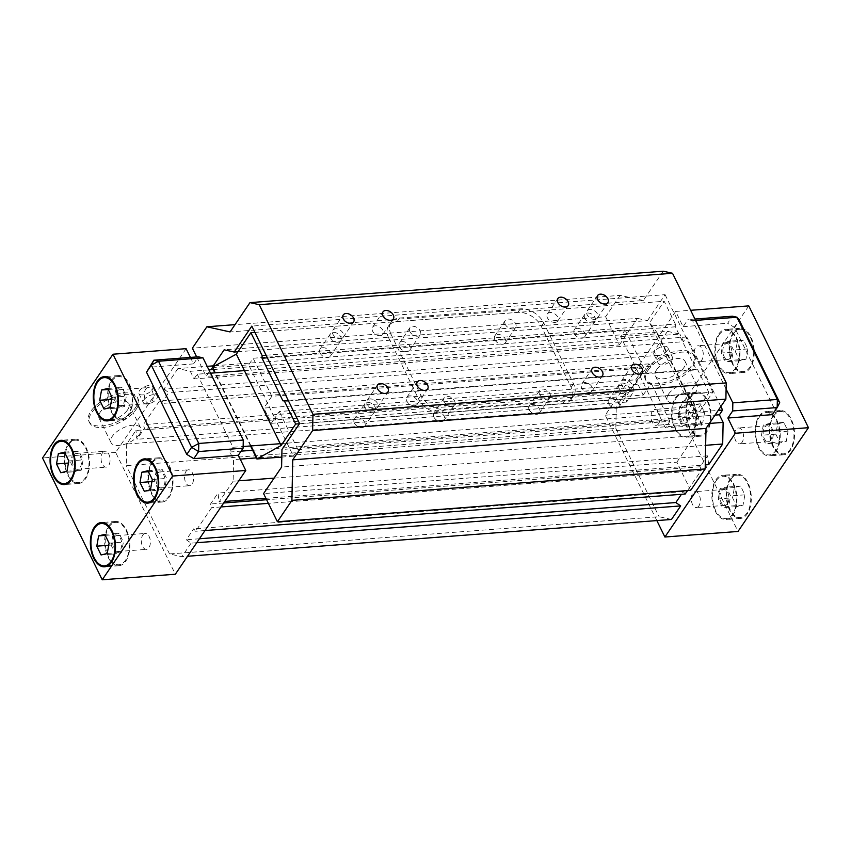 <?xml version="1.0" encoding="UTF-8"?>
<svg xmlns="http://www.w3.org/2000/svg" width="851" height="851" viewBox="0 0 851 851"><rect width="100%" height="100%" fill="white"/><g stroke="black" fill="none" stroke-linecap="round" stroke-linejoin="round"><path stroke-width="0.64" stroke-dasharray="4.25 3.19" d="M208.899 369.887L190.305 371.302L177.933 368.557L207.155 366.334M213.09 369.579L679.864 334.081L667.492 331.337L215.048 365.739M190.305 371.302L194.028 378.918L683.587 341.698L679.864 334.081M238.759 480.804L233.131 481.24L233.568 459.625L240.205 459.115M274.096 478.124L705.66 445.307M709.372 423.447L256.353 457.891M233.131 481.24L219.122 501.867L224.76 501.441M265.906 498.314L705.256 464.912M126.703 444.02L126.278 465.635L615.837 428.415L616.262 406.799L126.703 444.02L135.915 430.457L625.474 393.236L616.262 406.799M671.471 519.472L659.1 516.727L169.54 553.948L181.912 556.703L187.539 556.267M615.837 428.415L659.1 516.727M169.54 553.948L126.278 465.635M190.39 357.42L193.56 363.888L198.357 356.814M726.094 389.077L692.554 320.625L695.597 320.391M656.855 520.589L605.221 415.203L675.662 311.434L683.119 326.667L687.916 319.593L692.554 320.625M720.861 406.523L686.789 336.975L683.587 341.698M194.028 378.918L197.23 374.206L210.516 373.195M244.418 370.61L686.789 336.975M197.23 374.206L233.036 447.296L243.152 446.52M280.224 443.701L718.223 410.405M145.702 389.215A7.978 4.5 85.7 0 1 148.18 387.556A7.978 4.5 85.7 0 1 153.276 395.172A7.978 4.5 85.7 0 1 149.393 403.47A7.978 4.5 85.7 0 1 144.702 398.247A7.978 4.5 85.7 0 1 145.702 389.215M117.098 391.396A7.978 4.5 85.7 0 1 119.576 389.737A7.978 4.5 85.7 0 1 124.267 394.949A7.978 4.5 85.7 0 1 123.257 403.98A7.978 4.5 85.7 0 1 120.778 405.64A7.978 4.5 85.7 0 1 116.087 400.427A7.978 4.5 85.7 0 1 117.098 391.396M111.651 399.374L114.023 399.193L115.874 388.896L122.023 387.396L126.331 396.194L124.48 406.48L118.332 407.98L114.023 399.193M108.205 389.481L115.874 388.896M107.726 388.481L122.023 387.396M112.024 397.279L126.331 396.194M110.183 407.565L124.48 406.48M104.024 409.065L118.332 407.98M102.482 452.892A7.978 4.5 85.7 0 1 104.96 451.232A7.978 4.5 85.7 0 1 110.056 458.849A7.978 4.5 85.7 0 1 106.173 467.146A7.978 4.5 85.7 0 1 101.482 461.923A7.978 4.5 85.7 0 1 102.482 452.892M73.877 455.072A7.978 4.5 85.7 0 1 76.356 453.413A7.978 4.5 85.7 0 1 81.047 458.625A7.978 4.5 85.7 0 1 80.037 467.656A7.978 4.5 85.7 0 1 77.558 469.316A7.978 4.5 85.7 0 1 72.867 464.103A7.978 4.5 85.7 0 1 73.877 455.072M68.431 463.04L70.803 462.859L72.654 452.572L78.803 451.073L83.111 459.859L81.26 470.156L75.111 471.656L70.803 462.859M64.984 453.157L72.654 452.572M64.506 452.158L78.803 451.073M68.803 460.955L83.111 459.859M66.963 471.241L81.26 470.156M60.804 472.741L75.111 471.656M111.97 380.94A21.222 11.957 85.7 0 1 118.566 376.525A21.222 11.957 85.7 0 1 132.107 396.779A21.222 11.957 85.7 0 1 121.789 418.852A21.222 11.957 85.7 0 1 109.3 404.97A21.222 11.957 85.7 0 1 111.97 380.94M111.598 380.174A22.19 12.51 85.7 0 1 118.491 375.557A22.19 12.51 85.7 0 1 132.65 396.747A22.19 12.51 85.7 0 1 121.863 419.82A22.19 12.51 85.7 0 1 108.8 405.299A22.19 12.51 85.7 0 1 111.598 380.174M152.255 463.167A21.222 11.957 85.7 0 1 158.85 458.753A21.222 11.957 85.7 0 1 172.391 479.007A21.222 11.957 85.7 0 1 162.062 501.079A21.222 11.957 85.7 0 1 149.585 487.197A21.222 11.957 85.7 0 1 152.255 463.167M151.882 462.401A22.19 12.51 85.7 0 1 158.775 457.785A22.19 12.51 85.7 0 1 172.923 478.964A22.19 12.51 85.7 0 1 162.137 502.037A22.19 12.51 85.7 0 1 149.085 487.527A22.19 12.51 85.7 0 1 151.882 462.401M68.75 444.616A21.222 11.957 85.7 0 1 75.345 440.201A21.222 11.957 85.7 0 1 88.887 460.455A21.222 11.957 85.7 0 1 78.569 482.528A21.222 11.957 85.7 0 1 66.08 468.646A21.222 11.957 85.7 0 1 68.75 444.616M68.378 443.85A22.19 12.51 85.7 0 1 75.271 439.233A22.19 12.51 85.7 0 1 89.429 460.412A22.19 12.51 85.7 0 1 78.643 483.485A22.19 12.51 85.7 0 1 65.58 468.975A22.19 12.51 85.7 0 1 68.378 443.85M109.034 526.833A21.222 11.957 85.7 0 1 115.63 522.418A21.222 11.957 85.7 0 1 129.171 542.683A21.222 11.957 85.7 0 1 118.842 564.756A21.222 11.957 85.7 0 1 106.364 550.863A21.222 11.957 85.7 0 1 109.034 526.833M108.662 526.078A22.19 12.51 85.7 0 1 115.555 521.461A22.19 12.51 85.7 0 1 129.703 542.64A22.19 12.51 85.7 0 1 118.917 565.713A22.19 12.51 85.7 0 1 105.864 551.193A22.19 12.51 85.7 0 1 108.662 526.078M142.766 535.119A7.978 4.5 85.7 0 1 145.244 533.46A7.978 4.5 85.7 0 1 150.329 541.066A7.978 4.5 85.7 0 1 146.457 549.363A7.978 4.5 85.7 0 1 141.766 544.151A7.978 4.5 85.7 0 1 142.766 535.119M114.151 537.289A7.978 4.5 85.7 0 1 116.63 535.63A7.978 4.5 85.7 0 1 121.331 540.853A7.978 4.5 85.7 0 1 120.321 549.884A7.978 4.5 85.7 0 1 117.842 551.544A7.978 4.5 85.7 0 1 113.151 546.321A7.978 4.5 85.7 0 1 114.151 537.289M108.715 545.268L111.087 545.087L112.928 534.8L119.087 533.29L123.395 542.087L121.544 552.373L115.396 553.873L111.087 545.087M105.269 535.375L112.928 534.8M104.779 534.385L119.087 533.29M109.088 543.172L123.395 542.087M107.237 553.469L121.544 552.373M101.088 554.969L115.396 553.873M185.986 471.443A7.978 4.5 85.7 0 1 188.465 469.784A7.978 4.5 85.7 0 1 193.549 477.4A7.978 4.5 85.7 0 1 189.677 485.687A7.978 4.5 85.7 0 1 184.986 480.475A7.978 4.5 85.7 0 1 185.986 471.443M157.371 473.613A7.978 4.5 85.7 0 1 159.85 471.954A7.978 4.5 85.7 0 1 164.551 477.177A7.978 4.5 85.7 0 1 163.541 486.208A7.978 4.5 85.7 0 1 161.062 487.868A7.978 4.5 85.7 0 1 156.371 482.645A7.978 4.5 85.7 0 1 157.371 473.613M150.457 489.793L164.764 488.708L158.616 490.208L154.308 481.411L156.148 471.124L162.307 469.624L166.615 478.411L164.764 488.708M144.308 491.293L158.616 490.208M151.935 481.592L154.308 481.411M148.489 471.709L156.148 471.124M148 470.709L162.307 469.624M152.308 479.496L166.615 478.411M152.212 389.705A7.723 3.681 153.9 0 0 152.786 386.79A7.723 3.681 153.9 0 0 144.234 386.886A7.723 3.681 153.9 0 0 138.915 393.587A7.723 3.681 153.9 0 0 145.01 394.46A7.723 3.681 153.9 0 0 152.212 389.705M156.68 398.842A7.723 3.681 153.9 0 0 157.254 395.928A7.723 3.681 153.9 0 0 148.702 396.013A7.723 3.681 153.9 0 0 143.394 402.725A7.723 3.681 153.9 0 0 149.489 403.597A7.723 3.681 153.9 0 0 156.68 398.842M127.544 409.937A16.531 7.893 153.9 0 0 128.767 403.704A16.531 7.893 153.9 0 0 110.46 403.885A16.531 7.893 153.9 0 0 99.088 418.245A16.531 7.893 153.9 0 0 112.13 420.107A16.531 7.893 153.9 0 0 127.544 409.937M139.479 434.297A16.531 7.893 153.9 0 0 140.702 428.064A16.531 7.893 153.9 0 0 122.395 428.244A16.531 7.893 153.9 0 0 111.024 442.605A16.531 7.893 153.9 0 0 124.065 444.477A16.531 7.893 153.9 0 0 139.479 434.297M135.437 407.757A27.019 12.893 153.9 0 0 137.436 397.566A27.019 12.893 153.9 0 0 107.513 397.864A27.019 12.893 153.9 0 0 88.919 421.33A27.019 12.893 153.9 0 0 110.236 424.383A27.019 12.893 153.9 0 0 135.437 407.757M136.181 409.278A27.019 12.893 153.9 0 0 138.192 399.087A27.019 12.893 153.9 0 0 108.258 399.385A27.019 12.893 153.9 0 0 89.663 422.851A27.019 12.893 153.9 0 0 110.981 425.915A27.019 12.893 153.9 0 0 136.181 409.278M186.103 348.665L115.662 452.424L175.338 574.234M625.474 393.236L626.602 402.055L634.027 391.12L632.963 387.439L648.973 363.856L650.898 366.27L658.312 355.335L653.483 351.974L163.924 389.194L177.933 368.557M233.036 447.296L229.834 452.009L233.568 459.625M196.741 542.715L191.113 543.14L186.284 539.768L193.698 528.833L195.624 531.247L211.633 507.664L210.569 503.994L217.994 493.059L219.122 501.867M191.113 543.14L181.912 556.703M163.924 389.194L168.753 392.556L161.339 403.491L159.414 401.076L143.404 424.66L144.468 428.34L137.043 439.276L135.915 430.457M193.56 363.888L149.053 367.27M115.662 452.424L42.55 457.987M687.225 421.49A7.978 4.5 -94.3 0 0 688.225 412.458A7.978 4.5 -94.3 0 0 683.534 407.246A7.978 4.5 -94.3 0 0 679.651 415.533A7.978 4.5 -94.3 0 0 684.747 423.149A7.978 4.5 -94.3 0 0 687.225 421.49M658.61 423.67A7.978 4.5 85.7 0 1 656.132 425.33A7.978 4.5 85.7 0 1 651.44 420.107A7.978 4.5 85.7 0 1 652.44 411.076A7.978 4.5 85.7 0 1 654.919 409.416A7.978 4.5 85.7 0 1 659.61 414.639A7.978 4.5 85.7 0 1 658.61 423.67M730.445 357.814A7.978 4.5 -94.3 0 0 731.445 348.782A7.978 4.5 -94.3 0 0 726.754 343.57A7.978 4.5 -94.3 0 0 722.871 351.867A7.978 4.5 -94.3 0 0 727.967 359.473A7.978 4.5 -94.3 0 0 730.445 357.814M701.83 359.994A7.978 4.5 85.7 0 1 699.352 361.654A7.978 4.5 85.7 0 1 694.661 356.431A7.978 4.5 85.7 0 1 695.661 347.399A7.978 4.5 85.7 0 1 698.139 345.74A7.978 4.5 85.7 0 1 702.841 350.963A7.978 4.5 85.7 0 1 701.83 359.994M770.719 440.041A7.978 4.5 -94.3 0 0 771.729 431.01A7.978 4.5 -94.3 0 0 767.038 425.798A7.978 4.5 -94.3 0 0 763.156 434.084A7.978 4.5 -94.3 0 0 768.24 441.701A7.978 4.5 -94.3 0 0 770.719 440.041M742.115 442.222A7.978 4.5 85.7 0 1 739.636 443.882A7.978 4.5 85.7 0 1 734.945 438.659A7.978 4.5 85.7 0 1 735.945 429.627A7.978 4.5 85.7 0 1 738.423 427.968A7.978 4.5 85.7 0 1 743.114 433.191A7.978 4.5 85.7 0 1 742.115 442.222M727.499 503.718A7.978 4.5 -94.3 0 0 728.509 494.686A7.978 4.5 -94.3 0 0 723.818 489.463A7.978 4.5 -94.3 0 0 719.935 497.761A7.978 4.5 -94.3 0 0 725.02 505.377A7.978 4.5 -94.3 0 0 727.499 503.718M698.894 505.888A7.978 4.5 85.7 0 1 696.416 507.547A7.978 4.5 85.7 0 1 691.725 502.335A7.978 4.5 85.7 0 1 692.725 493.303A7.978 4.5 85.7 0 1 695.203 491.644A7.978 4.5 85.7 0 1 699.894 496.856A7.978 4.5 85.7 0 1 698.894 505.888M721.201 353.027L723.052 342.73L729.211 341.23L733.509 350.027L731.669 360.313L725.509 361.813L721.201 353.027L735.509 351.931L739.817 360.728L745.965 359.228L747.816 348.931L743.508 340.145L737.36 341.645L735.509 351.931M737.36 341.645L723.052 342.73M743.508 340.145L729.211 341.23M747.816 348.931L733.509 350.027M745.965 359.228L731.669 360.313M739.817 360.728L725.509 361.813M677.981 416.692L679.832 406.406L685.991 404.906L690.289 413.692L688.448 423.989L682.289 425.489L677.981 416.692L692.288 415.607L696.597 424.394L702.745 422.894L704.596 412.607L700.288 403.821L694.139 405.321L692.288 415.607M694.139 405.321L679.832 406.406M700.288 403.821L685.991 404.906M704.596 412.607L690.289 413.692M702.745 422.894L688.448 423.989M696.597 424.394L682.289 425.489M719.148 334.773A21.222 11.957 85.7 0 1 725.754 330.358A21.222 11.957 85.7 0 1 739.285 350.612A21.222 11.957 85.7 0 1 728.967 372.685A21.222 11.957 85.7 0 1 716.478 358.803A21.222 11.957 85.7 0 1 719.148 334.773M733.456 333.688A21.222 11.957 85.7 0 1 740.051 329.273A21.222 11.957 85.7 0 1 753.592 349.527A21.222 11.957 85.7 0 1 743.274 371.6A21.222 11.957 85.7 0 1 730.786 357.718A21.222 11.957 85.7 0 1 733.456 333.688M718.776 334.007A22.19 12.51 85.7 0 1 725.68 329.401A22.19 12.51 85.7 0 1 739.827 350.569A22.19 12.51 85.7 0 1 729.041 373.653A22.19 12.51 85.7 0 1 715.989 359.133A22.19 12.51 85.7 0 1 718.776 334.007M733.083 332.922A22.19 12.51 -94.3 0 0 730.296 358.048A22.19 12.51 -94.3 0 0 743.348 372.557A22.19 12.51 -94.3 0 0 754.135 349.484A22.19 12.51 -94.3 0 0 739.976 328.305A22.19 12.51 -94.3 0 0 733.083 332.922M759.432 417.001A21.222 11.957 85.7 0 1 766.028 412.586A21.222 11.957 85.7 0 1 779.569 432.84A21.222 11.957 85.7 0 1 769.251 454.913A21.222 11.957 85.7 0 1 756.762 441.031A21.222 11.957 85.7 0 1 759.432 417.001M773.74 415.905A21.222 11.957 85.7 0 1 780.335 411.49A21.222 11.957 85.7 0 1 793.877 431.755A21.222 11.957 85.7 0 1 783.558 453.828A21.222 11.957 85.7 0 1 771.07 439.946A21.222 11.957 85.7 0 1 773.74 415.905M759.06 416.235A22.19 12.51 85.7 0 1 765.953 411.618A22.19 12.51 85.7 0 1 780.112 432.797A22.19 12.51 85.7 0 1 769.325 455.87A22.19 12.51 85.7 0 1 756.262 441.361A22.19 12.51 85.7 0 1 759.06 416.235M773.368 415.15A22.19 12.51 -94.3 0 0 770.57 440.275A22.19 12.51 -94.3 0 0 783.622 454.785A22.19 12.51 -94.3 0 0 794.419 431.712A22.19 12.51 -94.3 0 0 780.261 410.533A22.19 12.51 -94.3 0 0 773.368 415.15M675.928 398.449A21.222 11.957 85.7 0 1 682.534 394.034A21.222 11.957 85.7 0 1 696.065 414.288A21.222 11.957 85.7 0 1 685.746 436.361A21.222 11.957 85.7 0 1 673.258 422.479A21.222 11.957 85.7 0 1 675.928 398.449M690.235 397.353A21.222 11.957 85.7 0 1 696.831 392.939A21.222 11.957 85.7 0 1 710.372 413.203A21.222 11.957 85.7 0 1 700.054 435.276A21.222 11.957 85.7 0 1 687.565 421.394A21.222 11.957 85.7 0 1 690.235 397.353M675.556 397.683A22.19 12.51 85.7 0 1 682.459 393.066A22.19 12.51 85.7 0 1 696.607 414.246A22.19 12.51 85.7 0 1 685.821 437.318A22.19 12.51 85.7 0 1 672.769 422.809A22.19 12.51 85.7 0 1 675.556 397.683M689.863 396.598A22.19 12.51 -94.3 0 0 687.076 421.724A22.19 12.51 -94.3 0 0 700.128 436.233A22.19 12.51 -94.3 0 0 710.915 413.16A22.19 12.51 -94.3 0 0 696.756 391.981A22.19 12.51 -94.3 0 0 689.863 396.598M716.212 480.666A21.222 11.957 85.7 0 1 722.807 476.252A21.222 11.957 85.7 0 1 736.349 496.516A21.222 11.957 85.7 0 1 726.031 518.589A21.222 11.957 85.7 0 1 713.542 504.696A21.222 11.957 85.7 0 1 716.212 480.666M730.52 479.581A21.222 11.957 85.7 0 1 737.115 475.166A21.222 11.957 85.7 0 1 750.656 495.42A21.222 11.957 85.7 0 1 740.338 517.493A21.222 11.957 85.7 0 1 727.85 503.611A21.222 11.957 85.7 0 1 730.52 479.581M715.84 479.911A22.19 12.51 85.7 0 1 722.733 475.294A22.19 12.51 85.7 0 1 736.892 496.473A22.19 12.51 85.7 0 1 726.105 519.546A22.19 12.51 85.7 0 1 713.042 505.037A22.19 12.51 85.7 0 1 715.84 479.911M730.147 478.826A22.19 12.51 -94.3 0 0 727.35 503.941A22.19 12.51 -94.3 0 0 740.402 518.461A22.19 12.51 -94.3 0 0 751.199 495.388A22.19 12.51 -94.3 0 0 737.04 474.209A22.19 12.51 -94.3 0 0 730.147 478.826M718.265 498.92L720.116 488.634L726.265 487.134L730.573 495.92L728.722 506.207L722.573 507.707L718.265 498.92L732.573 497.835L736.881 506.622L743.029 505.122L744.88 494.835L740.572 486.038L734.413 487.538L732.573 497.835M734.413 487.538L720.116 488.634M740.572 486.038L726.265 487.134M744.88 494.835L730.573 495.92M743.029 505.122L728.722 506.207M736.881 506.622L722.573 507.707M771.942 442.541L765.794 444.041L761.485 435.244L763.336 424.957L769.485 423.458L773.793 432.244L771.942 442.541L786.25 441.446L788.1 431.159L783.792 422.373L777.633 423.872L775.793 434.159L780.101 442.945L786.25 441.446M780.101 442.945L765.794 444.041M775.793 434.159L761.485 435.244M777.633 423.872L763.336 424.957M783.792 422.373L769.485 423.458M788.1 431.159L773.793 432.244M748.774 305.881L678.343 409.639L738.019 531.46M654.483 351.516A7.723 3.681 153.9 0 0 653.908 354.431A7.723 3.681 153.9 0 0 662.461 354.346A7.723 3.681 153.9 0 0 667.769 347.634A7.723 3.681 153.9 0 0 661.684 346.761A7.723 3.681 153.9 0 0 654.483 351.516M658.961 360.654A7.723 3.681 -26.1 0 1 666.152 355.899A7.723 3.681 -26.1 0 1 672.247 356.771A7.723 3.681 -26.1 0 1 666.939 363.473A7.723 3.681 -26.1 0 1 658.387 363.568A7.723 3.681 -26.1 0 1 658.961 360.654M656.632 369.706A16.531 7.893 153.9 0 0 655.398 375.94A16.531 7.893 153.9 0 0 673.715 375.759A16.531 7.893 153.9 0 0 685.087 361.398A16.531 7.893 153.9 0 0 672.045 359.526A16.531 7.893 153.9 0 0 656.632 369.706M668.567 394.066A16.531 7.893 -26.1 0 1 683.981 383.897A16.531 7.893 -26.1 0 1 697.022 385.758A16.531 7.893 -26.1 0 1 685.651 400.119A16.531 7.893 -26.1 0 1 667.333 400.31A16.531 7.893 -26.1 0 1 668.567 394.066M647.249 368.845A27.019 12.893 153.9 0 0 645.239 379.035A27.019 12.893 153.9 0 0 675.173 378.727A27.019 12.893 153.9 0 0 693.756 355.261A27.019 12.893 153.9 0 0 672.439 352.208A27.019 12.893 153.9 0 0 647.249 368.845M647.994 370.366A27.019 12.893 -26.1 0 1 673.184 353.729A27.019 12.893 -26.1 0 1 694.501 356.782A27.019 12.893 -26.1 0 1 675.917 380.248A27.019 12.893 -26.1 0 1 645.983 380.557A27.019 12.893 -26.1 0 1 647.994 370.366M734.626 327.486L739.434 320.412L732.424 316.21L727.626 323.284L734.626 327.486L774.91 409.714L772.378 414.639M694.937 319.051L687.916 319.593M774.91 409.714L779.707 402.64M667.492 331.337L653.483 351.974M708.681 464.646L707.553 455.838L700.128 466.763L701.192 470.443L687.523 490.57M685.183 494.027L683.257 491.612L681.428 494.314M683.119 326.667L727.626 323.284M675.662 311.434L690.65 310.296M605.221 415.203L678.343 409.639M701.192 470.443L268.373 503.356M221.015 506.951L211.633 507.664M205.006 530.535L195.624 531.247M683.257 491.612L193.698 528.833M199.411 538.768L186.284 539.768M707.553 455.838L217.994 493.059M700.128 466.763L266.608 499.728M223.707 502.994L210.569 503.994M648.973 363.856L159.414 401.076M632.963 387.439L143.404 424.66M634.027 391.12L144.468 428.34M626.602 402.055L137.043 439.276M658.312 355.335L168.753 392.556M650.898 366.27L161.339 403.491M229.834 452.009L241.099 451.147M252.619 450.275L715.021 415.118M299.424 423.766L708.936 392.63L694.373 414.086L701.937 425.138L665.386 427.925L669.865 421.319L297.924 449.594L293.446 456.2L274.799 418.139L279.277 411.533L651.217 383.248L646.728 389.854L639.271 374.631L635.75 379.812L263.81 408.097L271.278 423.319L643.207 395.045L635.75 379.812M665.386 427.925L646.728 389.854L643.207 395.045M212.133 367.621L248.683 364.845L253.172 358.239L625.102 329.954L620.624 336.56L639.271 374.631L643.76 368.026L271.82 396.3L263.81 408.097M271.278 423.319L274.799 418.139L248.683 364.845M297.924 449.594L279.277 411.533M669.865 421.319L651.217 383.248M330.454 337.698A6.255 4.212 -145.8 0 1 330.433 333.794A6.255 4.212 -145.8 0 1 337.975 333.815A6.255 4.212 -145.8 0 1 340.783 340.815A6.255 4.212 -145.8 0 1 335.634 341.953A6.255 4.212 -145.8 0 1 330.454 337.698M320.05 353.027A6.255 4.212 34.2 0 0 325.231 357.282A6.255 4.212 34.2 0 0 330.379 356.144A6.255 4.212 34.2 0 0 327.571 349.144A6.255 4.212 34.2 0 0 320.029 349.123A6.255 4.212 34.2 0 0 320.05 353.027M364.771 407.735A6.255 4.212 -145.8 0 1 364.749 403.831A6.255 4.212 -145.8 0 1 372.291 403.853A6.255 4.212 -145.8 0 1 375.1 410.863A6.255 4.212 -145.8 0 1 369.951 411.99A6.255 4.212 -145.8 0 1 364.771 407.735M354.367 423.064A6.255 4.212 34.2 0 0 359.548 427.319A6.255 4.212 34.2 0 0 364.696 426.191A6.255 4.212 34.2 0 0 361.888 419.181A6.255 4.212 34.2 0 0 354.346 419.16A6.255 4.212 34.2 0 0 354.367 423.064M409.927 331.656A6.255 4.212 -145.8 0 1 409.905 327.752A6.255 4.212 -145.8 0 1 417.458 327.773A6.255 4.212 -145.8 0 1 420.256 334.773A6.255 4.212 -145.8 0 1 415.107 335.9A6.255 4.212 -145.8 0 1 409.927 331.656M399.523 346.985A6.255 4.212 34.2 0 0 404.704 351.229A6.255 4.212 34.2 0 0 409.852 350.101A6.255 4.212 34.2 0 0 407.044 343.102A6.255 4.212 34.2 0 0 399.502 343.081A6.255 4.212 34.2 0 0 399.523 346.985M444.243 401.693A6.255 4.212 -145.8 0 1 444.222 397.789A6.255 4.212 -145.8 0 1 451.764 397.811A6.255 4.212 -145.8 0 1 454.572 404.821A6.255 4.212 -145.8 0 1 449.424 405.948A6.255 4.212 -145.8 0 1 444.243 401.693M433.84 417.022A6.255 4.212 34.2 0 0 439.02 421.277A6.255 4.212 34.2 0 0 444.169 420.149A6.255 4.212 34.2 0 0 441.361 413.139A6.255 4.212 34.2 0 0 433.819 413.118A6.255 4.212 34.2 0 0 433.84 417.022M505.303 324.401A6.255 4.212 -145.8 0 1 505.281 320.497A6.255 4.212 -145.8 0 1 512.823 320.519A6.255 4.212 -145.8 0 1 515.632 327.529A6.255 4.212 -145.8 0 1 510.483 328.656A6.255 4.212 -145.8 0 1 505.303 324.401M494.899 339.73A6.255 4.212 34.2 0 0 500.08 343.985A6.255 4.212 34.2 0 0 505.228 342.857A6.255 4.212 34.2 0 0 502.42 335.847A6.255 4.212 34.2 0 0 494.867 335.826A6.255 4.212 34.2 0 0 494.899 339.73M539.608 394.449A6.255 4.212 -145.8 0 1 539.587 390.535A6.255 4.212 -145.8 0 1 547.14 390.566A6.255 4.212 -145.8 0 1 549.937 397.566A6.255 4.212 -145.8 0 1 544.789 398.694A6.255 4.212 -145.8 0 1 539.608 394.449M529.205 409.778A6.255 4.212 34.2 0 0 534.385 414.022A6.255 4.212 34.2 0 0 539.534 412.895A6.255 4.212 34.2 0 0 536.726 405.895A6.255 4.212 34.2 0 0 529.184 405.863A6.255 4.212 34.2 0 0 529.205 409.778M584.775 318.359A6.255 4.212 -145.8 0 1 584.754 314.455A6.255 4.212 -145.8 0 1 592.296 314.476A6.255 4.212 -145.8 0 1 595.104 321.476A6.255 4.212 -145.8 0 1 589.956 322.614A6.255 4.212 -145.8 0 1 584.775 318.359M574.372 333.688A6.255 4.212 34.2 0 0 579.552 337.943A6.255 4.212 34.2 0 0 584.701 336.805A6.255 4.212 34.2 0 0 581.893 329.805A6.255 4.212 34.2 0 0 574.351 329.784A6.255 4.212 34.2 0 0 574.372 333.688M619.092 388.407A6.255 4.212 -145.8 0 1 619.06 384.492A6.255 4.212 -145.8 0 1 626.613 384.524A6.255 4.212 -145.8 0 1 629.421 391.524A6.255 4.212 -145.8 0 1 624.272 392.651A6.255 4.212 -145.8 0 1 619.092 388.407M608.678 403.736A6.255 4.212 34.2 0 0 613.858 407.98A6.255 4.212 34.2 0 0 619.007 406.852A6.255 4.212 34.2 0 0 616.209 399.853A6.255 4.212 34.2 0 0 608.656 399.821A6.255 4.212 34.2 0 0 608.678 403.736M293.446 456.2L281.809 457.083M708.936 392.63L697.746 369.791L288.468 400.906M266.086 355.229L675.364 324.103L675.311 326.805L696.203 369.44L697.746 369.791M696.203 369.44L288.255 400.459M675.311 326.805L267.363 357.824M675.364 324.103L664.184 301.265L254.896 332.39M620.624 336.56L657.185 333.783L657.504 333.305L649.611 322.731L664.184 301.265M694.373 414.086L649.611 322.731M702.256 424.67L657.504 333.305M701.937 425.138L657.185 333.783M643.76 368.026L625.102 329.954M251.045 445.924L215.239 372.834M250.513 445.967L214.707 372.876M271.82 396.3L253.172 358.239M589.328 392.428A6.255 4.212 34.2 0 0 592.083 391.003A6.255 4.212 34.2 0 0 589.275 384.003A6.255 4.212 34.2 0 0 581.733 383.982A6.255 4.212 34.2 0 0 582.903 389.567A6.255 4.212 34.2 0 0 589.328 392.428M629.059 389.407A6.255 4.212 34.2 0 0 631.814 387.982A6.255 4.212 34.2 0 0 629.006 380.982A6.255 4.212 34.2 0 0 621.464 380.961A6.255 4.212 34.2 0 0 622.634 386.545A6.255 4.212 34.2 0 0 629.059 389.407M594.743 319.37A6.255 4.212 34.2 0 0 597.508 317.944A6.255 4.212 34.2 0 0 594.7 310.945A6.255 4.212 34.2 0 0 587.147 310.913A6.255 4.212 34.2 0 0 588.318 316.498A6.255 4.212 34.2 0 0 594.743 319.37M555.012 322.391A6.255 4.212 34.2 0 0 557.767 320.965A6.255 4.212 34.2 0 0 554.958 313.966A6.255 4.212 34.2 0 0 547.416 313.934A6.255 4.212 34.2 0 0 548.587 319.519A6.255 4.212 34.2 0 0 555.012 322.391M414.48 405.725A6.255 4.212 34.2 0 0 417.235 404.299A6.255 4.212 34.2 0 0 414.426 397.3A6.255 4.212 34.2 0 0 406.884 397.279A6.255 4.212 34.2 0 0 408.055 402.853A6.255 4.212 34.2 0 0 414.48 405.725M374.748 408.746A6.255 4.212 34.2 0 0 377.504 407.321A6.255 4.212 34.2 0 0 374.695 400.321A6.255 4.212 34.2 0 0 367.153 400.3A6.255 4.212 34.2 0 0 368.323 405.874A6.255 4.212 34.2 0 0 374.748 408.746M340.432 338.698A6.255 4.212 34.2 0 0 343.187 337.283A6.255 4.212 34.2 0 0 340.379 330.273A6.255 4.212 34.2 0 0 332.837 330.252A6.255 4.212 34.2 0 0 334.007 335.837A6.255 4.212 34.2 0 0 340.432 338.698M380.163 335.677A6.255 4.212 34.2 0 0 382.929 334.262A6.255 4.212 34.2 0 0 380.12 327.252A6.255 4.212 34.2 0 0 372.568 327.231A6.255 4.212 34.2 0 0 373.738 332.815A6.255 4.212 34.2 0 0 380.163 335.677M388.716 338.007L418.554 398.917A19.296 13.01 34.2 0 0 441.903 412.926L562.702 403.746A19.296 13.01 34.2 0 0 571.212 399.353A19.296 13.01 34.2 0 0 571.138 387.311L541.3 326.401A19.296 13.01 34.2 0 0 517.951 312.381L397.151 321.572A19.296 13.01 34.2 0 0 388.641 325.954A19.296 13.01 34.2 0 0 388.716 338.007L391.109 334.464L420.947 395.375A19.296 13.01 34.2 0 0 444.307 409.395L565.107 400.204A19.296 13.01 34.2 0 0 573.617 395.821A19.296 13.01 34.2 0 0 573.542 383.769L543.704 322.869A19.296 13.01 34.2 0 0 520.344 308.849L399.545 318.029A19.296 13.01 34.2 0 0 391.045 322.423A19.296 13.01 34.2 0 0 391.109 334.464M690.661 490.336L676.853 462.167L263.597 493.591M676.853 462.167L694.863 435.638L281.607 467.061M694.863 435.638L695.224 418.075L281.958 449.498M695.224 418.075L712.83 392.13L299.563 423.553M213.261 365.866L206.155 376.344L196.655 356.941M663.227 271.203L643.335 300.509L230.068 331.933M643.335 300.509L620.145 295.361L235.025 324.646M620.145 295.361L605.625 316.753L192.358 348.176M605.625 316.753L619.422 344.921L206.155 376.344M619.422 344.921L637.431 318.391L224.164 349.814M637.431 318.391L647.483 320.625L237.972 351.761M647.483 320.625L665.088 294.68L251.822 326.103M712.83 392.13L665.088 294.68M420.947 395.375L418.554 398.917M444.307 409.395L441.903 412.926M565.107 400.204L562.702 403.746M573.542 383.769L571.138 387.311M543.704 322.869L541.3 326.401M520.344 308.849L517.951 312.381M399.545 318.029L397.151 321.572M120.778 405.64L149.393 403.47M119.576 389.737L148.18 387.556M77.558 469.316L106.173 467.146M76.356 453.413L104.96 451.232M118.566 376.525L107.896 377.333M121.789 418.852L111.119 419.66M118.491 375.557L104.194 376.653M121.863 419.82L107.556 420.905M158.85 458.753L148.18 459.561M162.073 501.079L151.404 501.888M158.775 457.785L144.468 458.87M162.137 502.037L147.84 503.132M75.345 440.201L64.676 441.009M78.569 482.528L67.899 483.336M75.271 439.233L60.974 440.318M78.643 483.485L64.336 484.581M115.63 522.418L104.96 523.237M118.853 564.756L108.183 565.564M115.555 521.461L101.248 522.546M118.917 565.713L104.62 566.798M117.842 551.544L146.457 549.363M116.63 535.63L145.244 533.46M161.062 487.868L189.677 485.687M159.85 471.954L188.465 469.784M138.915 393.587L143.394 402.725M152.786 386.79L157.254 395.928M99.088 418.245L111.024 442.605M128.767 403.704L140.702 428.064M88.919 421.33L89.663 422.851M137.436 397.566L138.192 399.087M683.534 407.246L654.919 409.416M684.747 423.149L656.132 425.33M726.754 343.57L698.139 345.74M727.967 359.473L699.352 361.654M767.038 425.798L738.423 427.968M768.24 441.701L739.636 443.882M723.818 489.463L695.203 491.644M725.02 505.377L696.416 507.547M740.051 329.273L725.754 330.358M743.274 371.6L728.967 372.685M739.976 328.305L725.68 329.401M743.348 372.557L729.041 373.653M780.335 411.49L766.028 412.586M783.558 453.828L769.251 454.913M780.261 410.533L765.953 411.618M783.622 454.785L769.325 455.87M696.831 392.939L682.534 394.034M700.054 435.276L685.746 436.361M696.756 391.981L682.459 393.066M700.128 436.233L685.821 437.318M737.115 475.166L722.807 476.252M740.338 517.493L726.031 518.589M737.04 474.209L722.733 475.294M740.402 518.461L726.105 519.546M653.908 354.431L658.387 363.568M667.769 347.634L672.247 356.771M655.398 375.94L667.333 400.31M685.087 361.398L697.022 385.758M645.239 379.035L645.983 380.557M693.756 355.261L694.501 356.782M330.433 333.794L320.029 349.123M340.783 340.815L330.379 356.144M364.749 403.831L354.346 419.16M375.1 410.863L364.696 426.191M409.905 327.752L399.502 343.081M420.256 334.773L409.852 350.101M444.222 397.789L433.819 413.118M454.572 404.821L444.169 420.149M505.281 320.497L494.867 335.826M515.632 327.529L505.228 342.857M539.587 390.535L529.184 405.863M549.937 397.566L539.534 412.895M584.754 314.455L574.351 329.784M595.104 321.476L584.701 336.805M619.06 384.492L608.656 399.821M629.421 391.524L619.007 406.852M592.083 391.003L602.487 375.674M581.733 383.982L592.136 368.653M631.814 387.982L642.218 372.653M621.464 380.961L631.867 365.632M597.508 317.944L607.912 302.616M587.147 310.913L597.562 295.584M557.767 320.965L568.17 305.637M547.416 313.934L557.82 298.605M417.235 404.299L427.638 388.971M406.884 397.279L417.288 381.95M377.504 407.321L387.907 391.992M367.153 400.3L377.557 384.971M343.187 337.283L353.59 321.955M332.837 330.252L343.24 314.923M382.929 334.262L393.332 318.934M372.568 327.231L382.982 311.902M573.617 395.821L571.212 399.353M391.045 322.423L388.641 325.954"/><path stroke-width="1.28" d="M208.899 369.887L213.09 369.579M215.048 365.739L207.155 366.334M238.759 480.804L274.096 478.124M705.66 445.307L722.69 444.009L723.127 422.394L709.372 423.447M256.353 457.891L240.205 459.115M224.76 501.441L265.906 498.314M705.256 464.912L708.681 464.646L722.69 444.009M681.428 494.314L675.843 502.547L680.672 505.92L671.471 519.472L187.539 556.267M238.312 455.253L243.12 448.169L198.613 451.562L191.603 447.349L151.329 365.132L153.85 360.196L198.357 356.814L202.995 357.845L158.499 361.228L151.329 365.132L146.521 372.206L186.805 454.423L193.815 458.636L238.312 455.253L245.779 470.475L172.657 476.039L112.981 354.218L42.55 457.987L102.226 579.797L172.657 476.039M146.521 372.206L153.85 360.196L158.499 361.228L198.772 443.456L243.28 440.063L243.12 448.169M243.28 440.063L202.995 357.845M695.597 320.391L737.062 317.232L777.346 399.459L777.186 407.565L772.378 414.639L727.871 418.022L732.679 410.948L777.186 407.565L779.707 402.64L739.434 320.412L737.062 317.232L732.424 316.21L694.937 319.051M779.707 402.64L777.346 399.459L732.839 402.842L732.679 410.948M732.839 402.842L726.094 389.077M210.516 373.195L244.418 370.61M243.152 446.52L280.224 443.701M718.223 410.405L722.595 410.065L720.861 406.523M99.716 400.278L101.567 389.981L107.726 388.481L112.024 397.279L110.183 407.565L104.024 409.065L99.716 400.278L111.651 399.374M101.567 389.981L108.205 389.481M56.496 463.955L58.347 453.657L64.506 452.158L68.803 460.955L66.963 471.241L60.804 472.741L56.496 463.955L68.431 463.04M58.347 453.657L64.984 453.157M97.663 382.025A21.222 11.957 -94.3 0 0 94.993 406.055A21.222 11.957 -94.3 0 0 107.481 419.937A21.222 11.957 -94.3 0 0 117.8 397.874A21.222 11.957 -94.3 0 0 104.258 377.61A21.222 11.957 -94.3 0 0 97.663 382.025M97.291 381.269A22.19 12.51 85.7 0 1 104.194 376.653A22.19 12.51 85.7 0 1 118.342 397.832A22.19 12.51 85.7 0 1 107.556 420.905A22.19 12.51 85.7 0 1 94.504 406.384A22.19 12.51 85.7 0 1 97.291 381.269M137.947 464.252A21.222 11.957 -94.3 0 0 135.277 488.283A21.222 11.957 -94.3 0 0 147.766 502.164A21.222 11.957 -94.3 0 0 158.084 480.092A21.222 11.957 -94.3 0 0 144.542 459.838A21.222 11.957 -94.3 0 0 137.947 464.252M137.575 463.487A22.19 12.51 85.7 0 1 144.468 458.87A22.19 12.51 85.7 0 1 158.626 480.049A22.19 12.51 85.7 0 1 147.84 503.132A22.19 12.51 85.7 0 1 134.777 488.612A22.19 12.51 85.7 0 1 137.575 463.487M54.443 445.701A21.222 11.957 -94.3 0 0 51.773 469.731A21.222 11.957 -94.3 0 0 64.261 483.613A21.222 11.957 -94.3 0 0 74.58 461.54A21.222 11.957 -94.3 0 0 61.038 441.286A21.222 11.957 -94.3 0 0 54.443 445.701M54.07 444.935A22.19 12.51 85.7 0 1 60.974 440.318A22.19 12.51 85.7 0 1 75.122 461.508A22.19 12.51 85.7 0 1 64.336 484.581A22.19 12.51 85.7 0 1 51.283 470.06A22.19 12.51 85.7 0 1 54.07 444.935M94.727 527.928A21.222 11.957 -94.3 0 0 92.057 551.959A21.222 11.957 -94.3 0 0 104.545 565.841A21.222 11.957 -94.3 0 0 114.864 543.768A21.222 11.957 -94.3 0 0 101.322 523.514A21.222 11.957 -94.3 0 0 94.727 527.928M94.355 527.163A22.19 12.51 85.7 0 1 101.248 522.546A22.19 12.51 85.7 0 1 115.406 543.725A22.19 12.51 85.7 0 1 104.62 566.798A22.19 12.51 85.7 0 1 91.557 552.288A22.19 12.51 85.7 0 1 94.355 527.163M96.78 546.172L98.631 535.885L104.779 534.385L109.088 543.172L107.237 553.469L101.088 554.969L96.78 546.172L108.715 545.268M98.631 535.885L105.269 535.375M140 482.506L141.851 472.209L148 470.709L152.308 479.496L150.457 489.793L144.308 491.293L140 482.506L151.935 481.592M141.851 472.209L148.489 471.709M190.39 357.42L186.103 348.665L112.981 354.218M102.226 579.797L175.338 574.234L245.779 470.475M186.805 454.423L191.603 447.349L198.772 443.456L198.613 451.562L193.815 458.636M656.855 520.589L664.897 537.013L738.019 531.46L808.45 427.691L748.774 305.881L690.65 310.296M664.897 537.013L735.338 433.255L727.871 418.022M723.127 422.394L719.393 414.788L722.595 410.065M687.523 490.57L685.183 494.027L205.006 530.535M735.338 433.255L808.45 427.691M268.373 503.356L221.015 506.951M675.843 502.547L199.411 538.768M680.672 505.92L196.741 542.715M266.608 499.728L223.707 502.994M241.099 451.147L252.619 450.275M715.021 415.118L719.393 414.788M281.809 457.083L256.885 458.976L281.107 445.509L295.669 424.053L299.424 423.766M288.468 400.906L282.936 400.864L262.055 358.228L262.108 355.527L266.086 355.229M295.669 424.053L284.479 401.204M288.255 400.459L282.936 400.864M267.363 357.824L262.055 358.228M254.896 332.39L250.917 332.688L236.344 354.144L212.452 367.153L214.707 372.876M262.108 355.527L250.917 332.688M281.107 445.509L236.344 354.144M257.204 458.508L251.045 445.924M215.239 372.834L212.452 367.153M256.885 458.976L250.513 445.967M599.732 377.099A6.255 4.212 -145.8 0 1 593.307 374.238A6.255 4.212 -145.8 0 1 592.136 368.653A6.255 4.212 -145.8 0 1 594.892 367.228A6.255 4.212 -145.8 0 1 601.317 370.1A6.255 4.212 -145.8 0 1 602.487 375.674A6.255 4.212 -145.8 0 1 599.732 377.099M639.463 374.078A6.255 4.212 -145.8 0 1 633.038 371.217A6.255 4.212 -145.8 0 1 631.867 365.632A6.255 4.212 -145.8 0 1 634.633 364.207A6.255 4.212 -145.8 0 1 641.048 367.079A6.255 4.212 -145.8 0 1 642.218 372.653A6.255 4.212 -145.8 0 1 639.463 374.078M605.146 304.041A6.255 4.212 -145.8 0 1 598.732 301.169A6.255 4.212 -145.8 0 1 597.562 295.584A6.255 4.212 -145.8 0 1 600.317 294.169A6.255 4.212 -145.8 0 1 606.742 297.031A6.255 4.212 -145.8 0 1 607.912 302.616A6.255 4.212 -145.8 0 1 605.146 304.041M565.415 307.062A6.255 4.212 -145.8 0 1 558.99 304.19A6.255 4.212 -145.8 0 1 557.82 298.605A6.255 4.212 -145.8 0 1 560.575 297.19A6.255 4.212 -145.8 0 1 567 300.052A6.255 4.212 -145.8 0 1 568.17 305.637A6.255 4.212 -145.8 0 1 565.415 307.062M424.883 390.396A6.255 4.212 -145.8 0 1 418.458 387.524A6.255 4.212 -145.8 0 1 417.288 381.95A6.255 4.212 -145.8 0 1 420.054 380.525A6.255 4.212 -145.8 0 1 426.468 383.397A6.255 4.212 -145.8 0 1 427.638 388.971A6.255 4.212 -145.8 0 1 424.883 390.396M385.152 393.417A6.255 4.212 -145.8 0 1 378.727 390.545A6.255 4.212 -145.8 0 1 377.557 384.971A6.255 4.212 -145.8 0 1 380.312 383.546A6.255 4.212 -145.8 0 1 386.737 386.418A6.255 4.212 -145.8 0 1 387.907 391.992A6.255 4.212 -145.8 0 1 385.152 393.417M350.835 323.369A6.255 4.212 -145.8 0 1 344.41 320.508A6.255 4.212 -145.8 0 1 343.24 314.923A6.255 4.212 -145.8 0 1 345.995 313.498A6.255 4.212 -145.8 0 1 352.42 316.37A6.255 4.212 -145.8 0 1 353.59 321.955A6.255 4.212 -145.8 0 1 350.835 323.369M390.566 320.348A6.255 4.212 -145.8 0 1 384.152 317.487A6.255 4.212 -145.8 0 1 382.982 311.902A6.255 4.212 -145.8 0 1 385.737 310.477A6.255 4.212 -145.8 0 1 392.162 313.349A6.255 4.212 -145.8 0 1 393.332 318.934A6.255 4.212 -145.8 0 1 390.566 320.348M312.955 414.32L726.222 382.897L725.892 399.108L312.625 430.532L312.955 414.32L259.247 304.69L249.971 302.626L230.068 331.933L206.878 326.784L192.358 348.176L196.655 356.941M725.892 399.108L706 428.415L292.733 459.838L312.625 430.532M706 428.415L705.181 468.944L291.914 500.367L292.733 459.838M705.181 468.944L690.661 490.336L277.394 521.759L291.914 500.367M237.972 351.761L234.216 352.048L251.822 326.103L299.563 423.553L281.958 449.498L281.607 467.061L263.597 493.591L277.394 521.759M234.216 352.048L224.164 349.814L213.261 365.866M726.222 382.897L672.513 273.267L663.227 271.203L249.971 302.626M672.513 273.267L259.247 304.69M235.025 324.646L206.878 326.784M107.896 377.333L104.258 377.61M111.119 419.66L107.481 419.937M148.18 459.561L144.542 459.838M151.404 501.888L147.766 502.164M64.676 441.009L61.038 441.286M67.899 483.336L64.261 483.613M104.96 523.237L101.322 523.514M108.183 565.564L104.545 565.841"/></g></svg>
